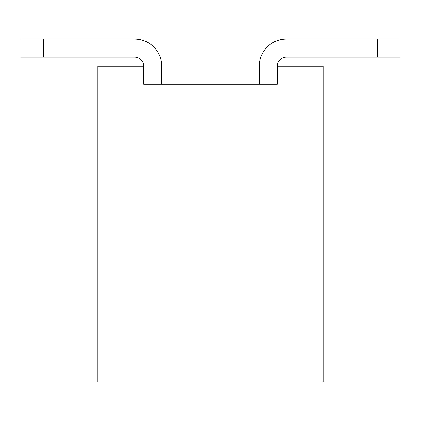 <?xml version="1.0" encoding="UTF-8"?>
<svg xmlns="http://www.w3.org/2000/svg" width="421" height="421" viewBox="0 0 421 421"><rect width="100%" height="100%" fill="white"/><g stroke="black" fill="none" stroke-linecap="round" stroke-linejoin="round"><path stroke-width="0.63" d="M43.605 57.135L134.72 57.135A9.02 9.02 0 0 1 143.74 66.155L143.74 84.2L161.785 84.2L161.785 66.155A27.065 27.065 0 0 0 134.72 39.095L21.05 39.095L21.05 57.135L43.605 57.135L43.605 39.095L134.72 39.095M257.41 84.2L277.26 84.2L277.26 66.155L277.26 84.2L143.74 84.2L143.74 66.155A9.02 9.02 0 0 0 134.72 57.135M143.74 66.155L97.73 66.155L97.73 381.905L323.27 381.905L323.27 66.155L277.26 66.155A9.02 9.02 0 0 1 286.28 57.135L399.95 57.135L399.95 39.095L377.395 39.095L377.395 57.135M259.215 84.2L259.215 66.155A27.065 27.065 0 0 1 286.28 39.095L377.395 39.095"/></g></svg>
